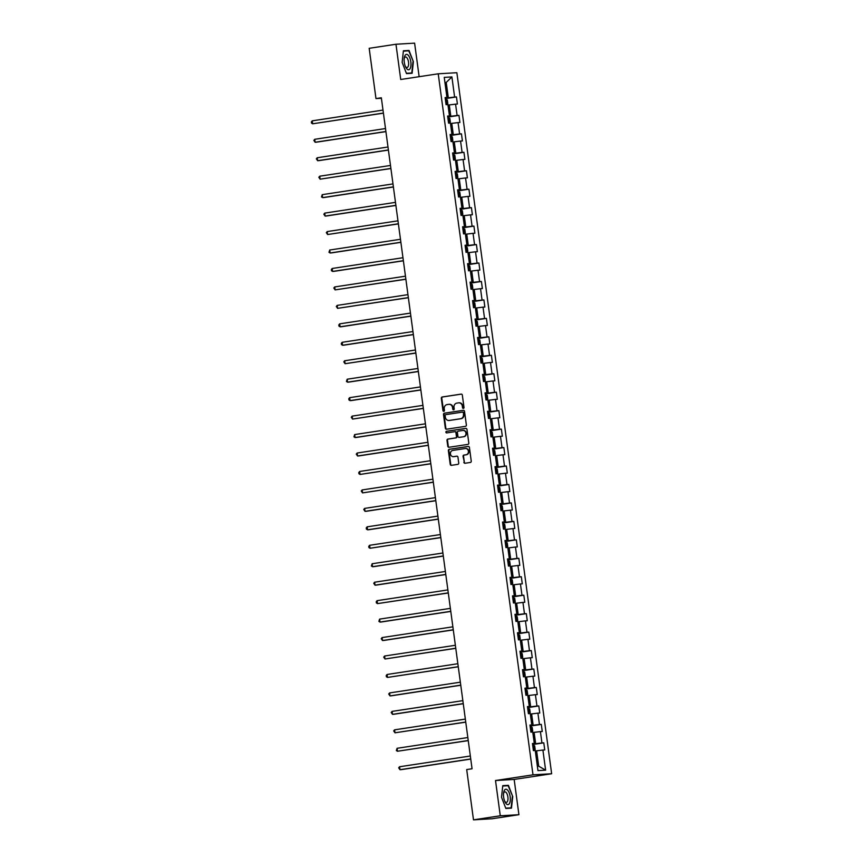 <?xml version="1.0" encoding="UTF-8"?>
<svg xmlns="http://www.w3.org/2000/svg" width="863" height="863" viewBox="0 0 863 863"><rect width="100%" height="100%" fill="white"/><g stroke="black" fill="none" stroke-linecap="round" stroke-linejoin="round"><path stroke-width="1.29" d="M463.366 408.372A0.82 0.744 -93.3 0 0 464.003 407.455L462.331 395.114A1.176 1.068 -93.3 0 0 461.122 394.111L442.201 396.991A1.176 1.068 -93.3 0 0 441.306 398.307L442.967 410.648A0.82 0.744 -93.3 0 0 443.819 411.349A0.82 0.744 -93.3 0 0 444.445 410.421L444.229 408.825A3.754 3.398 -93.3 0 1 447.088 404.596L448.663 404.359A3.754 3.398 -93.3 0 1 452.536 407.563L452.751 409.159A0.82 0.744 -93.3 0 0 454.218 408.943L454.003 407.336A3.754 3.398 -93.3 0 1 456.861 403.118L458.447 402.87A3.754 3.398 -93.3 0 1 462.309 406.074L462.525 407.67A0.82 0.744 -93.3 0 0 463.366 408.372M463.841 462.255A1.176 1.068 -93.3 0 0 465.049 463.258L470.357 462.449A1.176 1.068 -93.3 0 0 471.252 461.122L469.407 447.422A1.176 1.068 -93.3 0 0 468.199 446.419L449.267 449.299A1.176 1.068 -93.3 0 0 448.372 450.626L450.227 464.326A1.176 1.068 -93.3 0 0 451.435 465.33L457.854 464.348A1.176 1.068 -93.3 0 0 458.738 463.032L457.951 457.163A1.176 1.068 -93.3 0 0 456.743 456.16L453.56 456.646A3.139 2.848 -93.3 0 1 452.719 450.432L465.179 448.544A3.139 2.848 -93.3 0 1 468.426 451.349A3.139 2.848 -93.3 0 1 466.02 454.758L463.949 455.071A1.176 1.068 -93.3 0 0 463.053 456.387L464.348 462.223A1.176 1.068 -93.3 0 0 465.254 463.226M495.513 780.53L500.281 815.783L473.496 819.85L492.147 818.76L518.922 814.694L514.154 779.44L551.651 773.744L533 774.834L495.513 780.53L514.154 779.44M419.148 76.699L414.607 43.15L395.966 44.24L400.723 79.493L438.221 73.797L533 774.834M395.966 44.24L369.181 48.306L375.977 98.587L381.403 98.274M473.496 819.85L466.7 769.569L472.061 768.76L381.338 97.778L375.977 98.587M465.481 426.333A1.176 1.068 -93.3 0 0 466.376 425.017L464.521 411.317A1.176 1.068 -93.3 0 0 463.312 410.313L444.391 413.183A1.176 1.068 -93.3 0 0 443.496 414.51L445.34 428.21A1.176 1.068 -93.3 0 0 446.549 429.213L465.481 426.333M466.959 429.364L468.814 443.075A1.176 1.068 -93.3 0 1 467.919 444.391L448.997 447.271A1.176 1.068 -93.3 0 1 447.789 446.268L446.991 440.4A1.176 1.068 -93.3 0 1 447.886 439.084L455.567 437.919A1.176 1.068 -93.3 0 0 456.462 436.592L455.934 432.708A1.176 1.068 -93.3 0 0 454.725 431.705L446.732 432.913A0.82 0.744 -93.3 0 1 445.88 432.18A0.82 0.744 -93.3 0 1 446.516 431.295L465.75 428.372A1.176 1.068 -93.3 0 1 466.959 429.364M551.651 773.744L456.861 72.708L438.221 73.797M543.787 742.838L541.942 742.946L540.411 731.587L542.255 731.49L541.295 724.391L539.451 724.499L537.919 713.14L539.753 713.032L538.792 705.934L536.959 706.042L535.416 694.683L537.261 694.575L536.301 687.477L534.456 687.584L532.924 676.225L534.769 676.117L533.809 669.019L531.964 669.127L530.432 657.779L532.266 657.671L531.306 650.573L529.472 650.68L527.94 639.321L529.774 639.213L528.814 632.115L526.98 632.223L525.438 620.864L527.282 620.756L526.322 613.658L524.477 613.766L522.946 602.406L524.78 602.298L523.83 595.2L521.986 595.308L520.454 583.96L522.288 583.852L521.328 576.754L519.494 576.862L517.951 565.502L519.796 565.394L518.836 558.296L516.991 558.404L515.459 547.045L517.304 546.937L516.344 539.839L514.499 539.947L512.967 528.588L514.801 528.48L513.841 521.392L512.007 521.489L510.465 510.141L512.309 510.033L511.349 502.935L509.504 503.043L507.973 491.683L509.817 491.576L508.857 484.477L507.013 484.585L505.481 473.226L507.315 473.118L506.354 466.02L504.521 466.128L502.989 454.779L504.823 454.672L503.863 447.573L502.029 447.681L500.486 436.322L502.331 436.214L501.371 429.116L499.526 429.224L497.994 417.865L499.828 417.757L498.879 410.659L497.034 410.766L495.502 399.407L497.336 399.299L496.376 392.201L494.542 392.309L493 380.961L494.844 380.853L493.884 373.755L492.039 373.862L490.508 362.503L492.352 362.395L491.392 355.297L489.548 355.405L488.016 344.046L489.85 343.938L488.89 336.84L487.056 336.948L485.513 325.588L487.358 325.48L486.398 318.382L484.553 318.49L483.021 307.142L484.866 307.034L483.906 299.936L482.061 300.044L480.529 288.684L482.363 288.576L481.403 281.478L479.569 281.586L478.037 270.227L479.871 270.119L478.911 263.021L477.077 263.129L475.535 251.78L477.379 251.672L476.419 244.574L474.574 244.682L473.043 233.323L474.877 233.215L473.927 226.117L472.083 226.225L470.551 214.865L472.385 214.758L471.425 207.659L469.591 207.767L468.048 196.408L469.893 196.3L468.933 189.202L467.088 189.31L465.556 177.961L467.401 177.854L466.441 170.755L464.596 170.863L463.064 159.504L464.898 159.396L463.938 152.298L462.104 152.406L460.562 141.047L462.406 140.939L461.446 133.841L459.601 133.948L458.07 122.589L459.914 122.481L458.954 115.383L457.11 115.491L455.578 104.143L457.412 104.035L456.451 96.936L454.618 97.044L451.899 76.926L444.24 77.379L446.958 97.487L445.114 97.595L446.074 104.693L447.919 104.585L449.45 115.944L447.617 116.052L448.577 123.15L450.41 123.042L451.942 134.401L450.108 134.509L451.069 141.608L452.902 141.5L454.445 152.848L452.6 152.956L453.56 160.054L455.405 159.946L456.937 171.306L455.092 171.413L456.052 178.512L457.897 178.404L459.429 189.763L457.595 189.871L458.555 196.969L460.389 196.861L461.932 208.22L460.087 208.328L461.047 215.426L462.892 215.319L464.423 226.667L462.579 226.775L463.539 233.873L465.384 233.765L466.915 245.124L465.081 245.232L466.042 252.33L467.875 252.223L469.418 263.582L467.573 263.69L468.533 270.788L470.367 270.68L471.91 282.039L470.065 282.147L471.025 289.234L472.87 289.137L474.402 300.486L472.568 300.594L473.528 307.692L475.362 307.584L476.894 318.943L475.06 319.051L476.02 326.149L477.854 326.041L479.397 337.401L477.552 337.509L478.512 344.607L480.357 344.499L481.888 355.847L480.044 355.955L481.004 363.053L482.849 362.945L484.38 374.305L482.546 374.413L483.507 381.511L485.34 381.403L486.883 392.762L485.038 392.87L485.998 399.968L487.843 399.86L489.375 411.22L487.53 411.327L488.49 418.426L490.335 418.318L491.867 429.666L490.033 429.774L490.993 436.872L492.827 436.764L494.37 448.124L492.525 448.231L493.485 455.33L495.319 455.222L496.861 466.581L495.017 466.689L495.977 473.787L497.822 473.679L499.353 485.038L497.52 485.146L498.48 492.244L500.313 492.137L501.845 503.485L500.011 503.593L500.972 510.691L502.805 510.583L504.348 521.942L502.503 522.05L503.463 529.148L505.308 529.041L506.84 540.4L504.995 540.508L505.955 547.606L507.8 547.498L509.332 558.846L507.498 558.954L508.458 566.052L510.292 565.945L511.835 577.304L509.99 577.412L510.95 584.51L512.795 584.402L514.326 595.761L512.482 595.869L513.442 602.967L515.287 602.859L516.818 614.219L514.984 614.327L515.945 621.425L517.778 621.317L519.321 632.665L517.476 632.773L518.436 639.871L520.27 639.763L521.813 651.123L519.968 651.231L520.928 658.329L522.773 658.221L524.305 669.58L522.471 669.688L523.431 676.786L525.265 676.678L526.797 688.038L524.963 688.145L525.923 695.244L527.757 695.136L529.299 706.484L527.455 706.592L528.415 713.69L530.26 713.582L531.791 724.942L529.947 725.049L530.907 732.148L532.751 732.04L534.283 743.399L532.449 743.507L533.41 750.605L535.243 750.497L537.962 770.605L545.621 770.152L542.903 750.044L544.747 749.936L543.787 742.838L532.59 744.542M532.816 732.558L534.111 732.363L535.643 743.723L532.536 744.186M535.643 743.723L541.942 742.946M534.111 732.363L540.411 731.587M534.283 743.399L532.493 743.82M530.324 714.1L531.619 713.906L533.151 725.265L530.044 725.74M533.151 725.265L539.451 724.499M531.619 713.906L537.919 713.14M531.791 724.942L529.99 725.362M527.832 695.643L529.116 695.449L530.659 706.808L527.552 707.282M530.659 706.808L536.959 706.042M529.116 695.449L535.416 694.683M529.299 706.484L527.498 706.905M525.34 677.196L526.624 677.002L528.156 688.35L525.049 688.825M528.156 688.35L534.456 687.584M526.624 677.002L532.924 676.225M526.797 688.038L525.006 688.458M522.838 658.739L524.132 658.545L525.664 669.904L522.557 670.368M525.664 669.904L531.964 669.127M524.132 658.545L530.432 657.779M524.305 669.58L522.514 670.001M520.346 640.281L521.64 640.087L523.172 651.446L520.065 651.921M523.172 651.446L529.472 650.68M521.64 640.087L527.94 639.321M521.813 651.123L520.011 651.543M517.854 621.835L519.138 621.63L520.68 632.989L517.573 633.464M520.68 632.989L526.98 632.223M519.138 621.63L525.438 620.864M519.321 632.665L517.52 633.097M515.351 603.377L516.646 603.183L518.178 614.532L515.071 615.006M518.178 614.532L524.477 613.766M516.646 603.183L522.946 602.406M516.818 614.219L515.028 614.639M512.859 584.92L514.154 584.726L515.686 596.085L512.579 596.549M515.686 596.085L521.986 595.308M514.154 584.726L520.454 583.96M514.326 595.761L512.525 596.182M510.367 566.462L511.651 566.268L513.194 577.627L510.087 578.102M513.194 577.627L519.494 576.862M511.651 566.268L517.951 565.502M511.835 577.304L510.033 577.725M507.865 548.016L509.159 547.811L510.691 559.17L507.584 559.645M510.691 559.17L516.991 558.404M509.159 547.811L515.459 547.045M509.332 558.846L507.541 559.278M505.373 529.558L506.667 529.364L508.199 540.723L505.092 541.187M508.199 540.723L514.499 539.947M506.667 529.364L512.967 528.588M506.84 540.4L505.038 540.821M502.881 511.101L504.165 510.907L505.707 522.266L502.6 522.741M505.707 522.266L512.007 521.489M504.165 510.907L510.465 510.141M504.348 521.942L502.546 522.363M500.389 492.644L501.673 492.449L503.205 503.809L500.098 504.283M503.205 503.809L509.504 503.043M501.673 492.449L507.973 491.683M501.845 503.485L500.055 503.906M497.886 474.197L499.181 474.003L500.713 485.351L497.606 485.826M500.713 485.351L507.013 484.585M499.181 474.003L505.481 473.226M499.353 485.038L497.563 485.459M495.394 455.74L496.689 455.545L498.221 466.905L495.114 467.368M498.221 466.905L504.521 466.128M496.689 455.545L502.989 454.779M496.861 466.581L495.06 467.002M492.902 437.282L494.186 437.088L495.729 448.447L492.622 448.922M495.729 448.447L502.029 447.681M494.186 437.088L500.486 436.322M494.37 448.124L492.568 448.544M490.4 418.835L491.694 418.631L493.226 429.99L490.119 430.464M493.226 429.99L499.526 429.224M491.694 418.631L497.994 417.865M491.867 429.666L490.076 430.098M487.908 400.378L489.202 400.184L490.734 411.532L487.627 412.007M490.734 411.532L497.034 410.766M489.202 400.184L495.502 399.407M489.375 411.22L487.573 411.64M485.416 381.921L486.7 381.726L488.242 393.086L485.135 393.55M488.242 393.086L494.542 392.309M486.7 381.726L493 380.961M486.883 392.762L485.082 393.183M482.913 363.463L484.208 363.269L485.74 374.628L482.633 375.103M485.74 374.628L492.039 373.862M484.208 363.269L490.508 362.503M484.38 374.305L482.59 374.725M480.421 345.017L481.716 344.812L483.248 356.171L480.141 356.646M483.248 356.171L489.548 355.405M481.716 344.812L488.016 344.046M481.888 355.847L480.087 356.279M477.929 326.559L479.213 326.365L480.756 337.713L477.649 338.188M480.756 337.713L487.056 336.948M479.213 326.365L485.513 325.588M479.397 337.401L477.595 337.821M475.437 308.102L476.721 307.908L478.253 319.267L475.146 319.742M478.253 319.267L484.553 318.49M476.721 307.908L483.021 307.142M476.894 318.943L475.103 319.364M472.935 289.644L474.229 289.45L475.761 300.809L472.654 301.284M475.761 300.809L482.061 300.044M474.229 289.45L480.529 288.684M474.402 300.486L472.611 300.907M470.443 271.198L471.737 271.004L473.269 282.352L470.162 282.827M473.269 282.352L479.569 281.586M471.737 271.004L478.037 270.227M471.91 282.039L470.108 282.46M467.951 252.74L469.235 252.546L470.777 263.905L467.67 264.369M470.777 263.905L477.077 263.129M469.235 252.546L475.535 251.78M469.418 263.582L467.617 264.002M465.448 234.283L466.743 234.089L468.275 245.448L465.168 245.923M468.275 245.448L474.574 244.682M466.743 234.089L473.043 233.323M466.915 245.124L465.125 245.545M462.956 215.836L464.251 215.631L465.783 226.991L462.676 227.465M465.783 226.991L472.083 226.225M464.251 215.631L470.551 214.865M464.423 226.667L462.622 227.098M460.464 197.379L461.748 197.185L463.291 208.533L460.184 209.008M463.291 208.533L469.591 207.767M461.748 197.185L468.048 196.408M461.932 208.22L460.13 208.641M457.962 178.921L459.256 178.727L460.788 190.087L457.681 190.55M460.788 190.087L467.088 189.31M459.256 178.727L465.556 177.961M459.429 189.763L457.638 190.184M455.47 160.464L456.764 160.27L458.296 171.629L455.189 172.104M458.296 171.629L464.596 170.863M456.764 160.27L463.064 159.504M456.937 171.306L455.135 171.726M452.978 142.017L454.262 141.812L455.804 153.172L452.697 153.646M455.804 153.172L462.104 152.406M454.262 141.812L460.562 141.047M454.445 152.848L452.644 153.28M450.486 123.56L451.77 123.366L453.302 134.714L450.195 135.189M453.302 134.714L459.601 133.948M451.77 123.366L458.07 122.589M451.942 134.401L450.152 134.822M447.983 105.103L449.278 104.908L450.81 116.268L447.703 116.742M450.81 116.268L457.11 115.491M449.278 104.908L455.578 104.143M449.45 115.944L447.66 116.365M444.952 82.632L446.236 82.427L448.318 97.81L445.211 98.285M448.318 97.81L454.618 97.044M444.93 82.503L446.236 82.427L451.899 76.926M446.958 97.487L445.157 97.907M500.281 815.783L518.922 814.694M537.379 766.268L538.685 766.193L536.603 750.821L535.319 751.015M538.685 766.193L545.621 770.152M536.603 750.821L542.903 750.044M445.254 98.641L456.451 96.936M447.757 117.088L458.954 115.383M450.249 135.545L461.446 133.841M452.741 154.002L463.938 152.298M455.243 172.449L466.441 170.755M457.735 190.906L468.933 189.202M460.227 209.364L471.425 207.659M462.719 227.821L473.927 226.117M465.222 246.268L476.419 244.574M467.714 264.725L478.911 263.021M470.206 283.183L481.403 281.478M472.708 301.64L483.906 299.936M475.2 320.087L486.398 318.382M477.692 338.544L488.89 336.84M480.195 357.002L491.392 355.297M482.687 375.448L493.884 373.755M485.179 393.906L496.376 392.201M487.671 412.363L498.879 410.659M490.173 430.82L501.371 429.116M492.665 449.267L503.863 447.573M495.157 467.724L506.354 466.02M497.66 486.182L508.857 484.477M500.152 504.639L511.349 502.935M502.644 523.086L513.841 521.392M505.146 541.543L516.344 539.839M507.638 560.001L518.836 558.296M510.13 578.447L521.328 576.754M512.622 596.905L523.83 595.2M515.125 615.362L526.322 613.658M517.617 633.82L528.814 632.115M520.109 652.266L531.306 650.573M522.611 670.724L533.809 669.019M525.103 689.181L536.301 687.477M527.595 707.638L538.792 705.934M530.098 726.085L541.295 724.391M402.147 62.363L406.495 73.614L412.115 73.279L413.377 61.705L409.03 50.453L403.409 50.777L402.147 62.363M511.468 808.146L512.741 796.571L508.383 785.319L502.773 785.643L501.511 797.229L505.858 808.48L511.468 808.146M404.984 51.068L409.03 50.453M403.366 51.165L408.771 50.841L413.377 61.705M504.348 785.934L508.383 785.319M502.73 786.031L508.134 785.708L512.741 796.571M463.56 408.318A0.82 0.744 -93.3 0 1 463.032 407.649L462.816 406.052A3.754 3.398 -93.3 0 0 458.976 402.838M449.202 404.326A3.754 3.398 -93.3 0 1 453.032 407.53L453.248 409.138A0.82 0.744 -93.3 0 0 453.776 409.806M461.425 394.111L442.697 396.958A1.176 1.068 -93.3 0 0 441.802 398.285L443.474 410.615A0.82 0.744 -93.3 0 0 444.003 411.295M463.614 410.313L444.887 413.161A1.176 1.068 -93.3 0 0 443.992 414.477L445.847 428.177A1.176 1.068 -93.3 0 0 446.754 429.181M463.215 412.816A0.82 0.744 -93.3 0 0 462.374 412.115L445.761 414.639A0.82 0.744 -93.3 0 0 445.135 415.567L445.362 417.25A3.754 3.398 -93.3 0 0 449.235 420.454L460.583 418.728A3.754 3.398 -93.3 0 0 463.453 414.499L463.722 412.784A0.82 0.744 -93.3 0 0 462.881 412.083L462.503 412.104M463.722 412.784L463.949 414.467A3.754 3.398 -93.3 0 1 461.09 418.695L449.731 420.421M454.898 431.694L455.222 431.673A1.176 1.068 -93.3 0 1 456.43 432.676L456.959 436.57A1.176 1.068 -93.3 0 1 456.063 437.886L448.393 439.051A1.176 1.068 -93.3 0 0 447.498 440.378L448.285 446.236A1.176 1.068 -93.3 0 0 449.202 447.239M466.052 428.372L447.012 431.263A0.82 0.744 -93.3 0 0 446.991 432.881M463.528 436.71A3.139 2.848 -93.3 0 0 462.924 430.464A3.139 2.848 -93.3 0 0 462.687 430.497L458.296 431.155A1.176 1.068 -93.3 0 0 457.401 432.482L457.929 436.376A1.176 1.068 -93.3 0 0 459.138 437.368L464.035 436.678A3.139 2.848 -93.3 0 0 463.194 430.464M464.035 436.678L459.645 437.347M465.686 448.512A3.139 2.848 -93.3 0 1 466.527 454.725L464.445 455.038A1.176 1.068 -93.3 0 0 463.55 456.365L464.348 462.223M457.045 456.16L454.067 456.613M468.49 446.43L449.774 449.267A1.176 1.068 -93.3 0 0 448.879 450.594L450.734 464.294A1.176 1.068 -93.3 0 0 451.64 465.297M447.099 104.639L447.832 103.56L447.358 100.011L445.297 98.965M382.999 110.086L312.244 120.842L312.643 123.797L383.42 113.161M445.793 102.632L445.61 101.208M312.244 120.842L311.349 121.92L311.511 123.107L312.643 123.797L383.399 113.053M406.807 68.824A7.767 3.269 81.4 0 0 410.907 65.739A7.767 3.269 81.4 0 0 408.285 55.308A7.767 3.269 81.4 0 0 404.262 57.897A7.767 3.269 81.4 0 0 405.642 67.023A7.767 3.269 81.4 0 0 406.807 68.824M405.297 66.235A5.318 2.244 81.4 0 0 405.772 66.883A5.318 2.244 81.4 0 0 407.077 67.508A5.318 2.244 81.4 0 0 408.631 63.387A5.318 2.244 81.4 0 0 406.786 57.638A5.318 2.244 81.4 0 0 405.481 57.001A5.318 2.244 81.4 0 0 404.154 58.76M412.989 61.748L411.77 72.967L406.376 73.279M408.156 73.517L411.77 72.967M510.184 796.743A7.767 3.269 81.4 0 0 506.883 789.526A7.767 3.269 81.4 0 0 503.614 792.763A7.767 3.269 81.4 0 0 503.636 797.121A7.767 3.269 81.4 0 0 505.006 801.889A7.767 3.269 81.4 0 0 508.976 804.122A7.767 3.269 81.4 0 0 510.184 796.743M504.65 801.101A5.318 2.244 81.4 0 0 506.441 802.374A5.318 2.244 81.4 0 0 507.886 796.991A5.318 2.244 81.4 0 0 504.844 791.867A5.318 2.244 81.4 0 0 503.517 793.626M512.352 796.614L511.123 807.833L505.729 808.146M507.509 808.383L511.123 807.833M449.591 123.085L450.335 122.007L449.85 118.458L447.8 117.422M385.502 128.544L314.747 139.299L315.146 142.255L316.408 142.179L385.912 131.618M448.48 119.623L448.684 121.047M314.747 139.299L313.852 140.378L315.146 142.255L385.901 131.5M452.093 141.543L452.827 140.464L452.341 136.915L450.292 135.869M387.994 147.001L317.239 157.756L317.638 160.712L318.9 160.637L388.404 150.076M451.209 135.825L451.985 141.554M450.971 138.08L450.788 139.536M317.239 157.756L316.343 158.835L317.638 160.712L388.393 149.957M454.585 160L455.319 158.921L454.844 155.372L452.784 154.326M390.486 165.459L319.731 176.203L320.13 179.17L390.907 168.533M453.463 156.537L453.679 157.951M319.731 176.203L318.835 177.282L320.13 179.17L390.885 168.414M457.077 178.458L457.822 177.379L457.336 173.83L455.286 172.783M392.989 183.905L322.233 194.66L322.633 197.616L323.884 197.551L393.399 186.98M455.966 174.995L455.783 176.451M322.233 194.66L321.489 196.926L322.633 197.616L393.388 186.872M459.58 196.904L460.313 195.825L459.828 192.276L457.778 191.241M395.481 202.363L324.725 213.118L325.124 216.074L326.387 215.998L395.89 205.437M458.275 194.909L458.08 193.485M324.725 213.118L323.83 214.197L325.124 216.074L395.88 205.318M462.072 215.362L462.805 214.283L462.331 210.734L460.27 209.687M397.972 220.82L327.217 231.575L327.616 234.531L398.393 223.895M460.766 213.355L460.572 211.942M327.217 231.575L326.322 232.643L327.616 234.531L398.372 223.776M464.564 233.819L465.297 232.74L464.823 229.191L462.773 228.145M400.464 239.278L329.709 250.022L330.119 252.988L331.37 252.913L400.885 242.341M463.258 231.813L463.075 230.389M329.709 250.022L328.976 252.287L330.119 252.988L400.864 242.233M467.056 252.266L467.8 251.187L467.315 247.649L465.265 246.602M402.967 257.724L332.212 268.479L332.611 271.435L333.873 271.36L403.377 260.799M465.944 248.814L465.761 250.27M332.212 268.479L331.316 269.558L331.478 270.745L332.611 271.435L403.366 260.68M469.558 270.723L470.292 269.644L469.817 266.095L467.757 265.06M405.459 276.182L334.704 286.937L335.103 289.892L405.88 279.256M468.674 265.006L469.45 270.734M468.436 267.26L468.652 268.684M334.704 286.937L333.808 288.015L335.103 289.892L405.858 279.137M472.05 289.181L472.784 288.102L472.309 284.553L470.249 283.506M407.951 294.639L337.196 305.394L337.595 308.35L408.372 297.713M471.166 283.452L471.942 289.191M470.928 285.718L471.144 287.131M337.196 305.394L336.3 306.462L337.595 308.35L408.35 297.595M474.542 307.638L475.286 306.559L474.801 303.01L472.751 301.964M410.454 313.096L339.698 323.841L340.098 326.797L341.36 326.732L410.864 316.16M473.431 304.175L473.248 305.631M339.698 323.841L338.803 324.92L338.965 326.106L340.098 326.797L410.853 316.052M477.045 326.085L477.778 325.006L477.293 321.457L475.243 320.421M412.946 331.543L342.19 342.298L342.589 345.254L343.852 345.178L413.355 334.617M475.74 324.089L475.545 322.665M342.19 342.298L341.295 343.377L341.457 344.564L342.589 345.254L413.345 334.499M479.537 344.542L480.27 343.463L479.796 339.914L477.735 338.868M415.437 350L344.682 360.756L345.081 363.711L415.858 353.075M478.231 342.535L478.037 341.122M344.682 360.756L343.787 361.834L345.081 363.711L415.837 352.956M482.029 362.999L482.773 361.921L482.288 358.372L480.238 357.325M417.94 368.458L347.185 379.213L347.584 382.169L348.835 382.093L418.35 371.532M480.918 359.537L480.734 360.993M347.185 379.213L346.441 381.468L347.584 382.169L418.339 371.414M484.531 381.457L485.265 380.378L484.779 376.829L482.73 375.783M420.432 386.904L349.677 397.66L350.076 400.615L351.338 400.551L420.842 389.979M483.409 377.994L483.226 379.45M349.677 397.66L348.781 398.738L348.943 399.925L350.076 400.615L420.831 389.871M487.023 399.903L487.757 398.825L487.282 395.276L485.222 394.24M422.924 405.362L352.169 416.117L352.568 419.073L423.345 408.436M485.901 396.441L486.117 397.865M352.169 416.117L351.273 417.196L352.568 419.073L423.323 408.318M489.515 418.361L490.249 417.282L489.774 413.733L487.724 412.687M425.416 423.819L354.661 434.574L355.071 437.53L356.322 437.455L425.837 426.894M488.631 412.633L489.407 418.372M488.404 414.898L488.609 416.322M354.661 434.574L353.927 436.829L355.071 437.53L425.815 426.775M492.007 436.818L492.751 435.739L492.266 432.19L490.216 431.144M427.919 442.277L357.163 453.021L357.562 455.988L358.825 455.912L428.328 445.34M490.896 433.355L490.713 434.812M357.163 453.021L356.268 454.1L357.562 455.988L428.318 445.232M494.51 455.276L495.243 454.197L494.769 450.648L492.708 449.601M430.41 460.723L359.655 471.478L360.054 474.434L430.831 463.798M493.205 453.269L493.01 451.845M359.655 471.478L358.76 472.557L358.922 473.744L360.054 474.434L430.81 463.69M497.002 473.722L497.735 472.644L497.261 469.094L495.2 468.059M432.902 479.181L362.147 489.936L362.546 492.892L433.323 482.255M495.696 471.716L495.513 470.303M362.147 489.936L361.252 491.015L362.546 492.892L433.302 482.137M499.494 492.18L500.238 491.101L499.753 487.552L497.703 486.505M435.405 497.638L364.65 508.393L365.049 511.349L366.311 511.274L435.815 500.713M498.383 488.717L498.199 490.173M364.65 508.393L363.755 509.461L365.049 511.349L435.804 500.594M501.996 510.637L502.73 509.558L502.244 506.009L500.195 504.963M437.897 516.096L367.142 526.84L367.541 529.796L368.803 529.731L438.307 519.159M500.874 507.174L500.691 508.631M367.142 526.84L366.246 527.919L366.408 529.105L367.541 529.796L438.296 519.051M504.488 529.084L505.222 528.005L504.747 524.456L502.687 523.42M440.389 534.542L369.634 545.297L370.033 548.253L440.81 537.617M503.183 527.088L502.989 525.664M369.634 545.297L368.738 546.376L368.9 547.563L370.033 548.253L440.788 537.498M506.98 547.541L507.724 546.462L507.239 542.913L505.189 541.867M442.892 553L372.136 563.755L372.536 566.711L373.787 566.635L443.302 556.074M506.096 541.824L506.872 547.552M505.869 544.078L506.074 545.502M372.136 563.755L371.392 566.009L372.536 566.711L443.291 555.955M509.483 565.999L510.216 564.92L509.731 561.371L507.681 560.324M445.384 571.457L374.628 582.212L375.027 585.168L376.29 585.092L445.793 574.531M508.598 560.27L509.375 565.999M508.361 562.536L508.178 563.992M374.628 582.212L373.733 583.28L375.027 585.168L445.783 574.413M511.975 584.456L512.708 583.377L512.234 579.828L510.173 578.782M447.875 589.904L377.12 600.659L377.519 603.615L448.296 592.978M510.669 582.449L510.475 581.026M377.12 600.659L376.225 601.738L376.387 602.924L377.519 603.615L448.275 592.87M514.467 602.903L515.2 601.824L514.726 598.275L512.676 597.239M450.367 608.361L379.612 619.116L380.022 622.072L381.273 621.996L450.788 611.436M513.161 600.907L512.978 599.483M379.612 619.116L378.879 621.371L380.022 622.072L450.766 611.317M516.959 621.36L517.703 620.281L517.217 616.732L515.168 615.686M452.87 626.818L382.115 637.574L382.514 640.529L383.776 640.454L453.28 629.893M515.847 617.897L516.052 619.321M382.115 637.574L381.219 638.652L382.514 640.529L453.269 629.774M519.461 639.817L520.195 638.739L519.72 635.19L517.66 634.143M455.362 645.276L384.607 656.02L385.006 658.987L455.783 648.34M518.577 634.089L519.353 639.817M518.339 636.355L518.156 637.811M384.607 656.02L383.711 657.099L385.006 658.987L455.761 648.232M521.953 658.275L522.687 657.196L522.212 653.647L520.152 652.601M457.854 663.723L387.099 674.478L387.498 677.433L458.275 666.797M520.831 654.812L520.648 656.268M387.099 674.478L386.203 675.556L386.365 676.743L387.498 677.433L458.253 666.689M524.445 676.721L525.189 675.643L524.704 672.094L522.654 671.058M460.357 682.18L389.601 692.935L390 695.891L391.263 695.815L460.766 685.254M523.334 673.259L523.151 674.726M389.601 692.935L388.706 694.014L390 695.891L460.756 685.136M526.948 695.179L527.681 694.1L527.196 690.551L525.146 689.505M462.848 700.637L392.093 711.392L392.492 714.348L393.755 714.273L463.258 703.712M526.063 689.451L526.84 695.19M525.826 691.716L526.042 693.129M392.093 711.392L391.198 712.46L392.492 714.348L463.248 703.593M529.44 713.636L530.173 712.558L529.699 709.008L527.638 707.962M465.34 719.095L394.585 729.839L394.984 732.806L465.761 722.158M528.134 711.63L527.94 710.206M394.585 729.839L393.69 730.918L394.984 732.806L465.74 722.051M531.932 732.083L532.676 731.004L532.191 727.455L530.141 726.419M467.832 737.541L397.088 748.297L397.487 751.252L468.253 740.616M530.637 730.087L530.443 728.663M397.088 748.297L396.344 750.562L397.487 751.252L468.242 740.497M534.434 750.54L535.168 749.462L534.682 745.912L532.633 744.866M470.335 755.999L399.58 766.754L399.979 769.71L401.241 769.634L470.745 759.073M533.312 747.078L533.528 748.501M399.58 766.754L398.684 767.833L399.979 769.71L470.734 758.955M446.991 104.639L446.214 98.911M449.483 123.096L448.717 117.368M454.477 160L453.701 154.272M456.969 178.458L456.203 172.729M459.472 196.915L458.695 191.187M461.964 215.372L461.187 209.633M464.456 233.819L463.679 228.091M466.959 252.276L466.182 246.548M474.434 307.638L473.668 301.91M476.937 326.095L476.16 320.367M479.429 344.553L478.652 338.825M481.921 362.999L481.155 357.271M484.423 381.457L483.647 375.729M486.915 399.914L486.139 394.186M491.91 436.818L491.133 431.09M494.402 455.276L493.625 449.547M496.894 473.733L496.117 468.005M499.386 492.19L498.62 486.452M501.888 510.637L501.112 504.909M504.38 529.095L503.604 523.366M511.867 584.456L511.09 578.728M514.359 602.913L513.582 597.185M516.861 621.371L516.085 615.643M521.845 658.275L521.069 652.547M524.337 676.732L523.571 671.004M529.332 713.636L528.555 707.908M531.824 732.094L531.047 726.366M534.326 750.551L533.55 744.823"/></g></svg>
